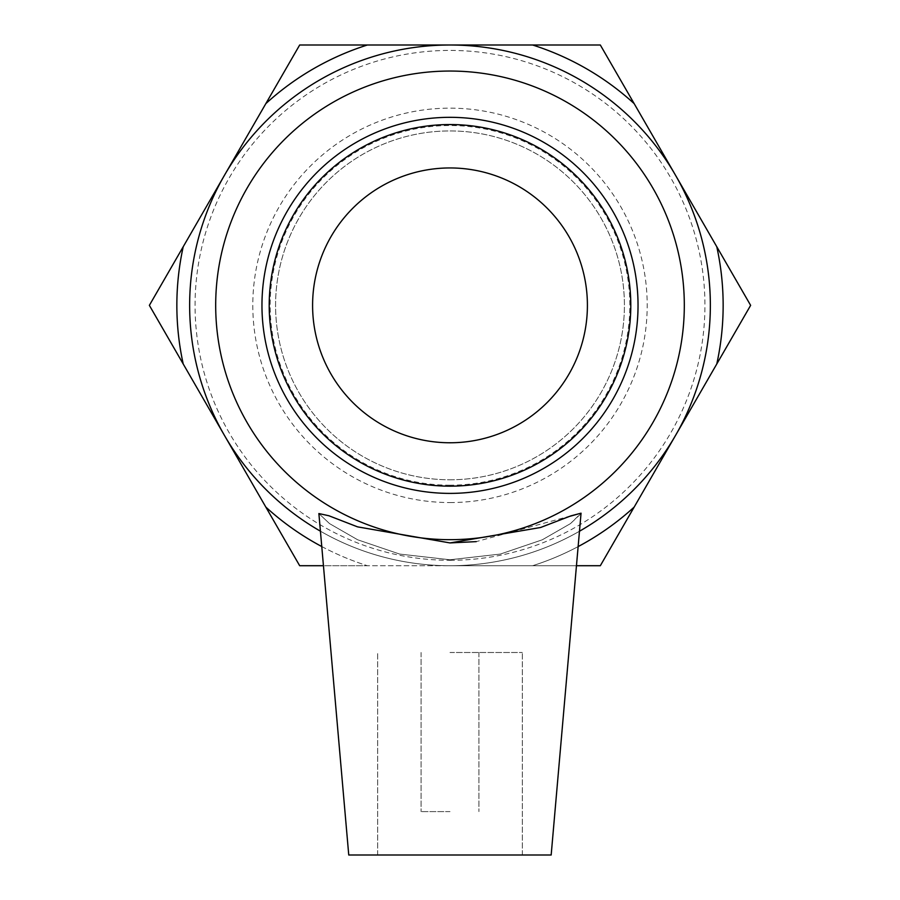 <?xml version="1.0" encoding="UTF-8"?>
<svg xmlns="http://www.w3.org/2000/svg" width="900" height="900" viewBox="0 0 900 900"><rect width="100%" height="100%" fill="white"/><g stroke="black" fill="none" stroke-linecap="round" stroke-linejoin="round"><path stroke-width="0.67" stroke-dasharray="4.5 3.38" d="M450 486.157A180.799 180.799 0 0 0 630.799 305.359A180.799 180.799 0 0 0 450 124.549A180.799 180.799 0 0 0 269.201 305.359A180.799 180.799 0 0 0 450 486.157A180.799 180.799 0 0 0 630.799 305.359A180.799 180.799 0 0 0 450 124.549A180.799 180.799 0 0 0 269.201 305.359A180.799 180.799 0 0 0 450 486.157A180.799 180.799 0 0 0 630.799 305.359A180.799 180.799 0 0 0 450 124.549A180.799 180.799 0 0 0 269.201 305.359A180.799 180.799 0 0 0 450 486.157M450 485.201A179.843 179.843 0 0 1 294.255 215.438A179.843 179.843 0 0 1 605.745 215.438A179.843 179.843 0 0 1 450 485.201M450 479.779A174.42 174.42 0 0 0 624.42 305.359A174.42 174.42 0 0 0 450 130.939A174.42 174.42 0 0 0 275.58 305.359A174.42 174.42 0 0 0 450 479.779A174.42 174.42 0 0 0 624.42 305.359A174.42 174.42 0 0 0 450 130.939A174.42 174.42 0 0 0 275.58 305.359A174.42 174.42 0 0 0 450 479.779M450 560.295A254.936 254.936 0 0 0 670.781 177.896A254.936 254.936 0 0 0 229.219 177.896A254.936 254.936 0 0 0 450 560.295M576.562 565.717L532.62 565.717L600.322 565.717L634.163 507.094A273.15 273.15 0 0 1 532.62 565.717L450 565.717A260.359 260.359 0 0 1 224.528 175.174A260.359 260.359 0 0 1 675.472 175.174A260.359 260.359 0 0 1 450 565.717A260.359 260.359 0 0 1 224.528 175.174A260.359 260.359 0 0 1 675.472 175.174A260.359 260.359 0 0 1 450 565.717L367.38 565.717A273.15 273.15 0 0 1 265.838 507.094L299.678 565.717L367.38 565.717L323.438 565.717M750.634 305.359L716.783 246.735A273.15 273.15 0 0 1 716.783 363.983L750.634 305.359M600.322 45L532.62 45A273.15 273.15 0 0 1 634.163 103.624L600.322 45M367.38 45L299.678 45L265.838 103.624A273.15 273.15 0 0 1 367.38 45L532.62 45M149.366 305.359L183.218 363.983A273.15 273.15 0 0 1 183.218 246.735L149.366 305.359M321.761 546.536A273.15 273.15 0 0 0 367.38 565.717L532.62 565.717A273.15 273.15 0 0 0 578.239 546.536M183.218 246.735L265.838 103.624M265.838 507.094L183.218 363.983M716.783 363.983L634.163 507.094M634.163 103.624L716.783 246.735M450 442.766A137.407 137.407 0 0 0 587.408 305.359A137.407 137.407 0 0 0 450 167.951A137.407 137.407 0 0 0 312.593 305.359A137.407 137.407 0 0 0 450 442.766M450 539.674A234.326 234.326 0 0 0 652.928 188.201A234.326 234.326 0 0 0 247.072 188.201A234.326 234.326 0 0 0 450 539.674M450 811.609L421.076 811.609L450 811.609M450 652.5L522.326 652.5L450 652.5M450 855L348.75 855L450 855M450 542.925L357.548 526.86L328.905 515.756L318.881 513.551L348.75 855L551.25 855L581.119 513.551L570.476 523.609L542.295 539.798L500.366 554.062L450 559.766L399.634 554.062L357.705 539.798L329.512 523.597L318.881 513.551L329.512 523.597L357.705 539.798L399.634 554.062L450 559.766L500.366 554.062L542.295 539.798L570.476 523.609L581.051 513.18M570.521 515.981L476.269 541.62M320.423 531.18A260.359 260.359 0 0 0 579.577 531.18M450 565.717A260.359 260.359 0 0 0 675.472 175.174A260.359 260.359 0 0 0 224.528 175.174A260.359 260.359 0 0 0 450 565.717M450 502.56A197.201 197.201 0 0 0 647.201 305.359A197.201 197.201 0 0 0 450 108.157A197.201 197.201 0 0 0 252.799 305.359A197.201 197.201 0 0 0 450 502.56M421.076 652.5L421.076 811.609L421.076 652.5M478.924 652.5L478.924 811.609L478.924 652.5M377.674 855L377.674 652.5L377.674 855M522.326 855L522.326 652.5L522.326 855"/><path stroke-width="1.35" d="M450 486.157A180.799 180.799 0 0 1 269.201 305.359A180.799 180.799 0 0 1 450 124.549A180.799 180.799 0 0 1 630.799 305.359A180.799 180.799 0 0 1 450 486.157M450 493.391A188.032 188.032 0 0 0 612.844 211.343A188.032 188.032 0 0 0 287.156 211.343A188.032 188.032 0 0 0 450 493.391M450 539.674A234.326 234.326 0 0 0 652.928 188.201A234.326 234.326 0 0 0 247.072 188.201A234.326 234.326 0 0 0 450 539.674M532.62 45L600.322 45L634.163 103.624A273.15 273.15 0 0 0 532.62 45L367.38 45A273.15 273.15 0 0 0 265.838 103.624L299.678 45L367.38 45M716.783 246.735L750.634 305.359L716.783 363.983A273.15 273.15 0 0 0 716.783 246.735L634.163 103.624M578.239 546.536A273.15 273.15 0 0 0 634.163 507.094L600.322 565.717L576.562 565.717M323.438 565.717L299.678 565.717L265.838 507.094A273.15 273.15 0 0 0 321.761 546.536M183.218 363.983L149.366 305.359L183.218 246.735A273.15 273.15 0 0 0 183.218 363.983L265.838 507.094M183.218 246.735L265.838 103.624M716.783 363.983L634.163 507.094M450 442.766A137.407 137.407 0 0 0 587.408 305.359A137.407 137.407 0 0 0 450 167.951A137.407 137.407 0 0 0 312.593 305.359A137.407 137.407 0 0 0 450 442.766M551.171 855L348.75 855L318.881 513.551L328.905 515.756L357.548 526.86L450 542.925L540.619 527.49L569.441 516.42L581.051 513.18L551.171 855M581.051 513.18L570.521 515.981M476.269 541.62L450 542.925M579.577 531.18A260.359 260.359 0 0 0 649.597 138.184A260.359 260.359 0 0 0 250.403 138.184A260.359 260.359 0 0 0 320.423 531.18"/></g></svg>
